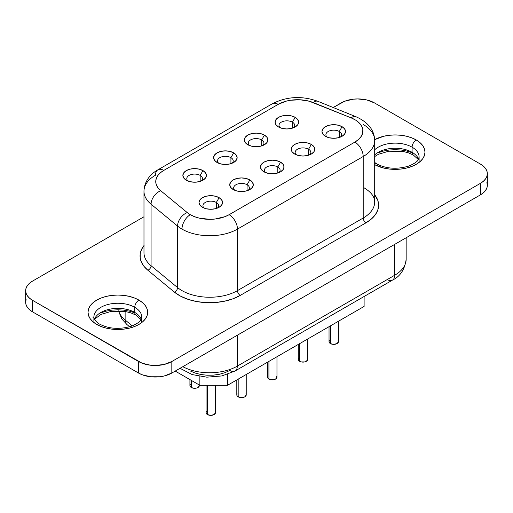 <?xml version="1.0" encoding="UTF-8"?>
<svg xmlns="http://www.w3.org/2000/svg" width="513" height="513" viewBox="0 0 513 513"><rect width="100%" height="100%" fill="white"/><g stroke="black" fill="none" stroke-linecap="round" stroke-linejoin="round"><path stroke-width="0.77" d="M93.898 322.202L93.898 317.079A23.931 13.819 180 0 1 108.673 304.312A23.931 13.819 180 0 1 134.759 307.306A5.887 3.399 -60 0 1 138.92 300.099A29.818 17.218 0 0 0 96.745 300.099A29.818 17.218 0 0 0 96.745 324.447L101.266 326.582L106.422 328.179L112.014 329.154L117.83 329.487L123.652 329.154L129.244 328.179L134.4 326.582L138.92 324.447L142.627 321.837L145.384 318.862L147.077 315.63L147.654 312.27L147.077 308.909L145.384 305.684L142.627 302.708L138.92 300.099L134.4 297.957L129.244 296.367L123.652 295.385L117.83 295.052L112.014 295.385L106.422 296.367L101.266 297.957L96.745 300.099L93.039 302.708L90.282 305.684L88.582 308.909L88.012 312.27L88.582 315.63L90.282 318.862L93.039 321.837L96.745 324.447A5.887 3.399 -60 0 1 99.689 324.152A5.887 3.399 120 0 0 96.745 324.447A29.818 17.218 0 0 0 138.92 324.447A29.818 17.218 0 0 0 138.92 300.099A5.887 3.399 120 0 0 134.759 307.306A23.931 13.819 180 0 1 141.55 318.932M94.854 318.336A23.931 13.819 0 0 1 134.759 312.43L134.759 307.306L134.759 312.43A23.931 13.819 0 0 1 141.21 319.233A23.931 13.819 0 0 0 134.759 312.43A5.887 3.399 120 0 0 135.977 315.123A5.887 3.399 -60 0 1 134.759 312.43A23.931 13.819 0 0 0 111.116 308.941A23.931 13.819 0 0 0 94.456 319.233M419.102 162.082L419.102 156.959A23.931 13.819 180 0 0 412.093 147.186L412.093 152.31A23.931 13.819 0 0 1 418.544 159.12A23.931 13.819 0 0 0 412.093 152.31L412.093 147.186A23.931 13.819 180 0 0 374.695 149.796A23.931 13.819 180 0 1 412.093 147.186A5.887 3.399 -60 0 1 416.255 139.978L419.961 142.588L422.718 145.564L424.418 148.796L424.988 152.149L424.418 155.51L422.718 158.741L419.961 161.717L416.255 164.327L411.734 166.469L406.578 168.059L400.986 169.04L395.17 169.367L389.348 169.04L383.756 168.059L374.695 164.673A29.818 17.218 0 0 0 416.556 164.147A29.818 17.218 0 0 0 416.255 139.978A5.887 3.399 120 0 0 412.093 147.186A23.931 13.819 180 0 1 418.884 158.812M374.695 164.025A5.887 3.399 -60 0 1 377.023 164.032A5.887 3.399 120 0 0 375.849 163.762M412.093 152.31A5.887 3.399 120 0 0 413.311 155.009A5.887 3.399 -60 0 1 412.093 152.31A23.931 13.819 0 0 0 374.695 154.92A23.931 13.819 0 0 1 412.093 152.31M189.919 379.582L189.919 385.571A4.707 2.719 0 0 0 191.298 387.495L191.298 380.377L191.298 387.495A4.707 2.719 0 0 0 196.434 388.085A4.707 2.719 0 0 0 199.339 385.571L197.96 387.495L196.434 388.085L192.83 388.085L190.278 386.61L189.919 385.571L190.278 384.532M200.179 175.408A7.849 4.534 0 0 0 189.746 175.068A7.849 4.534 0 0 0 187.976 181.018A7.849 4.534 180 0 1 186.783 178.614A7.849 4.534 180 0 1 191.625 174.426A7.849 4.534 180 0 1 200.179 175.408L200.179 181.403L200.179 175.408A7.849 4.534 180 0 1 202.475 178.614A7.849 4.534 180 0 1 201.282 181.018A7.849 4.534 0 0 0 200.179 175.408L202.956 170.605L200.179 175.408M186.309 180.217L186.309 180.217A11.773 6.797 180 0 1 186.309 170.605A11.773 6.797 180 0 1 202.956 170.605L205.501 172.81L206.399 175.408L205.501 178.011L202.956 180.217L199.134 181.685L194.632 182.205L190.124 181.685L186.309 180.217L183.757 178.011L182.859 175.408L183.757 172.81L186.309 170.605L190.124 169.13L194.632 168.617L199.134 169.13L202.956 170.605A11.773 6.797 180 0 1 202.956 180.217A11.773 6.797 180 0 1 186.309 180.217M292.404 122.165A7.849 4.534 0 0 0 281.964 121.825A7.849 4.534 0 0 0 280.201 127.769A7.849 4.534 180 0 1 279.008 125.371A7.849 4.534 180 0 1 283.849 121.183A7.849 4.534 180 0 1 292.404 122.165L292.404 128.16L292.404 122.165A7.849 4.534 180 0 1 294.699 125.371A7.849 4.534 180 0 1 293.5 127.775A7.849 4.534 0 0 0 292.404 122.165L295.174 117.362L292.404 122.165M278.527 126.968L278.527 126.968A11.773 6.797 180 0 1 278.527 117.362A11.773 6.797 180 0 1 295.174 117.362L297.726 119.567L298.624 122.165L297.726 124.768L295.174 126.968L291.358 128.442L286.85 128.962L282.349 128.442L278.527 126.968L275.975 124.768L275.083 122.165L275.975 119.567L278.527 117.362L282.349 115.887L286.85 115.367L291.358 115.887L295.174 117.362A11.773 6.797 180 0 1 295.174 126.968A11.773 6.797 180 0 1 278.527 126.968M261.662 139.914A7.849 4.534 0 0 0 251.223 139.574A7.849 4.534 0 0 0 249.459 145.519A7.849 4.534 180 0 1 248.266 143.114A7.849 4.534 180 0 1 253.108 138.933A7.849 4.534 180 0 1 261.662 139.914L261.662 145.904L261.662 139.914A7.849 4.534 180 0 1 263.958 143.114A7.849 4.534 180 0 1 262.759 145.525A7.849 4.534 0 0 0 261.662 139.914L264.432 135.105L261.662 139.914M247.785 144.717L247.785 144.717A11.773 6.797 180 0 1 247.785 135.105A11.773 6.797 180 0 1 264.432 135.105L266.984 137.311L267.882 139.914L266.984 142.511L264.432 144.717L260.617 146.192L256.109 146.712L251.607 146.192L247.785 144.717L245.24 142.511L244.342 139.914L245.24 137.311L247.785 135.105L251.607 133.637L256.109 133.117L260.617 133.637L264.432 135.105A11.773 6.797 180 0 1 264.432 144.717A11.773 6.797 180 0 1 247.785 144.717L247.785 144.717M206.066 385.321L206.066 412.644A4.707 2.719 0 0 0 207.444 414.562L207.444 385.321L207.444 414.562A4.707 2.719 0 0 0 212.581 415.152A4.707 2.719 0 0 0 215.486 412.644L214.107 414.562L210.779 415.363L207.444 414.562L206.425 413.683L206.066 412.644L206.425 411.599M236.807 379.928L236.807 394.895A4.707 2.719 0 0 0 238.186 396.818L238.186 379.133L238.186 396.818A4.707 2.719 0 0 0 243.322 397.408A4.707 2.719 0 0 0 246.227 394.895L244.848 396.818L243.322 397.408L239.718 397.408L237.166 395.933L236.807 394.895L237.166 393.856M329.032 326.685L329.032 341.652A4.707 2.719 0 0 0 330.41 343.569L330.41 325.89L330.41 343.569A4.707 2.719 0 0 0 335.54 344.159A4.707 2.719 0 0 0 338.452 341.652L337.073 343.569L333.739 344.37L331.937 344.159L329.391 342.69L329.032 341.652L329.391 340.606M298.29 344.435L298.29 359.395A4.707 2.719 0 0 0 299.669 361.319L299.669 343.633L299.669 361.319A4.707 2.719 0 0 0 304.799 361.909A4.707 2.719 0 0 0 307.71 359.395L306.332 361.319L304.799 361.909L301.195 361.909L298.649 360.44L298.29 359.395L298.649 358.356M216.326 202.481A7.849 4.534 0 0 0 205.893 202.141A7.849 4.534 0 0 0 204.123 208.086A7.849 4.534 180 0 1 202.93 205.681A7.849 4.534 180 0 1 207.771 201.5A7.849 4.534 180 0 1 216.326 202.481L216.326 208.477L216.326 202.481A7.849 4.534 180 0 1 218.621 205.681A7.849 4.534 180 0 1 217.429 208.092A7.849 4.534 0 0 0 216.326 202.481L219.102 197.672L216.326 202.481M202.455 207.284L202.455 207.284A11.773 6.797 180 0 1 202.455 197.672A11.773 6.797 180 0 1 219.102 197.672L221.654 199.878L222.546 202.481L221.654 205.078L219.102 207.284L215.28 208.759L210.779 209.278L206.271 208.759L202.455 207.284L199.903 205.078L199.006 202.481L199.903 199.878L202.455 197.672L206.271 196.203L210.779 195.684L215.28 196.203L219.102 197.672A11.773 6.797 180 0 1 219.102 207.284A11.773 6.797 180 0 1 202.455 207.284M248.17 190.336A7.849 4.534 0 0 0 247.067 184.731L249.844 179.928A11.773 6.797 180 0 1 249.844 189.541A11.773 6.797 180 0 1 233.197 189.541L230.645 187.335L229.747 184.731L230.645 182.134L233.197 179.928L237.012 178.453L241.52 177.934L246.022 178.453L249.844 179.928L252.396 182.134L253.287 184.731L252.396 187.335L249.844 189.541L246.022 191.009L241.52 191.529L237.012 191.009L233.197 189.541A11.773 6.797 180 0 1 233.197 179.928A11.773 6.797 180 0 1 249.844 179.928L247.067 184.731A7.849 4.534 0 0 0 236.634 184.391A7.849 4.534 0 0 0 234.864 190.336A7.849 4.534 180 0 1 233.671 187.938A7.849 4.534 180 0 1 238.513 183.75A7.849 4.534 180 0 1 247.067 184.731L247.067 190.727L247.067 184.731A7.849 4.534 180 0 1 249.363 187.938A7.849 4.534 180 0 1 248.17 190.342M340.395 137.093A7.849 4.534 0 0 0 339.292 131.488L342.062 126.685A11.773 6.797 180 0 1 342.062 136.291A11.773 6.797 180 0 1 325.415 136.291L322.863 134.085L321.972 131.488L322.863 128.885L325.415 126.685L329.237 125.21L333.739 124.691L338.247 125.21L342.062 126.685L344.614 128.885L345.512 131.488L344.614 134.085L342.062 136.291L338.247 137.766L333.739 138.286L329.237 137.766L325.415 136.291A11.773 6.797 180 0 1 325.415 126.679A11.773 6.797 180 0 1 342.062 126.685L339.292 131.488A7.849 4.534 0 0 0 328.852 131.148A7.849 4.534 0 0 0 327.089 137.093A7.849 4.534 180 0 1 325.896 134.688A7.849 4.534 180 0 1 330.738 130.507A7.849 4.534 180 0 1 339.292 131.488L339.292 137.484L339.292 131.488A7.849 4.534 180 0 1 341.587 134.688A7.849 4.534 180 0 1 340.388 137.099M308.55 149.238A7.849 4.534 0 0 0 298.111 148.892A7.849 4.534 0 0 0 296.347 154.843A7.849 4.534 180 0 1 295.155 152.438A7.849 4.534 180 0 1 299.996 148.251A7.849 4.534 180 0 1 308.55 149.238L308.55 155.227L308.55 149.238A7.849 4.534 180 0 1 310.846 152.438A7.849 4.534 180 0 1 309.653 154.843A7.849 4.534 0 0 0 308.55 149.238L311.32 144.429L308.55 149.238M294.674 154.041L294.674 154.041A11.773 6.797 180 0 1 294.674 144.429A11.773 6.797 180 0 1 311.32 144.429L313.873 146.635L314.77 149.238L313.873 151.835L311.32 154.041L307.505 155.516L302.997 156.029L298.495 155.516L294.674 154.041L292.128 151.835L291.23 149.238L292.128 146.635L294.674 144.429L298.495 142.96L302.997 142.441L307.505 142.96L311.32 144.429A11.773 6.797 180 0 1 311.32 154.041A11.773 6.797 180 0 1 294.674 154.041L294.674 154.041M267.549 362.178L267.549 377.145A4.707 2.719 0 0 0 268.927 379.069L268.927 361.383L268.927 379.069A4.707 2.719 0 0 0 274.064 379.658A4.707 2.719 0 0 0 276.969 377.145L275.59 379.069L274.064 379.658L270.46 379.658L267.908 378.184L267.549 377.145L267.908 376.106M230.921 157.664A7.849 4.534 0 0 0 220.481 157.318A7.849 4.534 0 0 0 218.718 163.269A7.849 4.534 180 0 1 217.525 160.864A7.849 4.534 180 0 1 222.366 156.677A7.849 4.534 180 0 1 230.921 157.664L230.921 163.653L230.921 157.664A7.849 4.534 180 0 1 233.216 160.864A7.849 4.534 180 0 1 232.023 163.269A7.849 4.534 0 0 0 230.921 157.664L233.691 152.855L230.921 157.664M217.05 162.467A11.773 6.797 180 0 1 217.044 162.467A11.773 6.797 180 0 1 217.05 152.855A11.773 6.797 180 0 1 233.691 152.855L236.243 155.061L237.141 157.664L236.243 160.261L233.691 162.467L229.875 163.942L225.374 164.455L220.866 163.942L217.05 162.467L214.498 160.261L213.6 157.664L214.498 155.061L217.05 152.855L220.866 151.38L225.374 150.867L229.875 151.38L233.691 152.855A11.773 6.797 180 0 1 233.697 162.467A11.773 6.797 180 0 1 217.05 162.467L217.044 162.467M277.809 166.981A7.849 4.534 0 0 0 267.376 166.642A7.849 4.534 0 0 0 265.606 172.592A7.849 4.534 180 0 1 264.413 170.188A7.849 4.534 180 0 1 269.254 166A7.849 4.534 180 0 1 277.809 166.981L277.809 172.977L277.809 166.981A7.849 4.534 180 0 1 280.104 170.188A7.849 4.534 180 0 1 278.912 172.592A7.849 4.534 0 0 0 277.809 166.981L280.585 162.179L277.809 166.981M263.939 171.791L263.939 171.791A11.773 6.797 180 0 1 263.939 162.179A11.773 6.797 180 0 1 280.585 162.179L283.131 164.384L284.029 166.981L283.131 169.585L280.585 171.791L276.764 173.266L272.262 173.779L267.754 173.266L263.939 171.791L261.386 169.585L260.489 166.981L261.386 164.384L263.939 162.179L267.754 160.704L272.262 160.191L276.764 160.704L280.585 162.179A11.773 6.797 180 0 1 280.585 171.791A11.773 6.797 180 0 1 263.939 171.791L263.939 171.791M144.095 245.413L141.524 249.491L140.216 253.768L140.216 258.116L141.524 262.393L144.095 266.471L147.859 270.236L174.369 292.089L180.563 296.174L188.143 299.38L196.742 301.567L205.963 302.625L215.357 302.503L224.482 301.214L232.915 298.816L240.244 295.417L365.981 222.822L371.348 219.051L375.336 214.742L377.792 210.067L378.62 205.206L377.792 200.346L374.695 194.825A43.163 24.919 180 0 1 365.981 222.822A3.924 2.264 60 0 1 363.204 218.019A39.238 22.655 0 0 0 374.695 202L374.015 198.23C372.739 194.517 369.405 191.028 364.018 187.777M143.98 191.15A39.238 22.655 0 0 0 151.072 204.219L177.581 226.079A39.238 22.655 0 0 0 181.98 229.106A11.773 6.797 -60 0 1 190.304 214.684A27.465 15.858 180 0 1 187.226 212.568A11.773 7.875 129.5 0 0 177.581 226.079L177.581 287.588L151.072 265.734L151.072 204.219A39.238 22.655 180 0 1 143.98 191.227A39.238 22.655 180 0 1 155.471 175.209A11.773 6.797 60 0 1 157.908 169.822A11.773 6.797 60 0 1 163.794 170.406L160.716 172.522L158.318 174.914L156.683 177.511L155.849 180.236L155.849 183L156.683 185.719L158.318 188.316L160.716 190.714L187.226 212.568A27.465 15.858 0 0 0 190.304 214.684L194.465 216.659L199.211 218.121L209.721 219.333L215.082 219.025L224.983 216.659L229.144 214.684L354.881 142.095L358.625 139.401L361.267 136.304L362.691 132.95L362.826 129.494L361.659 126.108L359.247 122.953L355.714 120.164L351.213 117.887L309.211 101.202L299.996 99.778L290.493 100.259L285.998 101.202L278.181 104.363L163.794 170.406L278.181 104.363A27.465 15.858 180 0 1 313.353 102.587A11.773 5.515 -68 0 1 317.784 101.292A11.773 5.515 112 0 0 313.353 102.587L351.213 117.887A11.773 5.515 -68 0 1 355.624 116.586L317.765 101.285C301.881 95.61 286.729 96.444 272.294 103.78A11.773 6.797 60 0 1 278.181 104.363A11.773 6.797 -120 0 0 272.294 103.78L157.908 169.822C151.386 173.368 144.217 180.634 143.98 191.227L143.98 252.736A39.238 22.655 0 0 0 151.072 265.734L151.072 204.219L177.581 226.079L177.581 287.588A39.238 22.655 0 0 0 237.468 290.614L237.468 229.106A39.238 22.655 180 0 1 181.98 229.106A39.238 22.655 180 0 1 177.581 226.079A11.773 7.875 -50.5 0 1 187.226 212.568L160.716 190.714A27.465 15.858 180 0 1 163.794 170.406A11.773 6.797 -120 0 0 157.908 169.822M486.895 182.596L487.35 185.244L486.895 187.899L485.561 190.445L483.381 192.798L480.457 194.857L171.823 373.041L164.186 375.991L159.767 376.766L150.585 376.766L142.095 374.734L138.529 373.041L32.543 311.853L29.619 309.794L27.439 307.447L26.105 304.895L25.65 302.24L26.105 299.592M199.865 385.321L227.464 385.321L364.108 306.434L364.108 296.495L364.108 306.434L227.464 385.321L227.464 374.4L227.464 385.321L199.865 385.321L175.209 371.085L199.865 385.321L199.865 376.446L199.865 385.321M182.827 366.692A39.238 22.655 0 0 0 237.301 366.122A10.593 6.118 60 0 1 235.108 370.976A10.593 6.118 60 0 1 229.811 370.45L224.944 372.701L219.352 374.298L213.293 375.15L207.06 375.227L200.942 374.528L195.235 373.079L190.208 370.95M487.35 173.715L487.35 185.244A23.54 13.595 0 0 1 480.457 194.857L480.457 183.321L480.457 194.857L171.823 373.041L171.823 361.511A23.54 13.595 180 0 1 138.529 361.511L138.529 373.041L32.543 311.853L32.543 300.323L138.529 361.511L138.529 373.041A23.54 13.595 0 0 0 171.823 373.041L171.823 361.511L480.457 183.321A23.54 13.595 180 0 0 487.35 173.715A23.54 13.595 180 0 0 480.457 164.102L374.471 102.914A23.54 13.595 180 0 0 341.177 102.914L333.194 107.518L344.742 101.221L353.233 99.195L357.824 98.932L366.833 99.964L374.471 102.914L480.457 164.102L483.381 166.161L485.561 168.514L486.895 171.06L487.35 173.715L486.895 176.363L485.561 178.915L483.381 181.262L480.457 183.321L171.823 361.511L164.186 364.454L155.176 365.493L150.585 365.23L142.095 363.198L32.543 300.323L29.619 298.258L27.439 295.911L26.105 293.359L25.65 290.711L26.105 288.056L27.439 285.51L29.619 283.157L32.543 281.098L143.98 216.762L32.543 281.098A23.54 13.595 180 0 0 25.65 290.711L25.65 302.24A23.54 13.595 0 0 0 32.543 311.853L32.543 300.323A23.54 13.595 180 0 1 25.65 290.711M416.255 139.978L411.734 137.837L406.578 136.246L400.986 135.265L395.17 134.938L389.348 135.265L383.756 136.246L374.682 139.645A29.818 17.218 0 0 1 416.255 139.978M363.204 218.019A39.238 22.655 0 0 0 374.695 202L374.695 140.491A39.238 22.655 180 0 1 363.204 156.51L363.204 218.019L237.468 290.614L237.468 229.106L363.204 156.51L363.204 218.019A3.924 2.264 -120 0 0 365.981 222.822L240.244 295.417A3.924 2.264 60 0 1 237.468 290.614L363.204 218.019M363.204 124.473A39.238 22.655 180 0 1 374.695 140.491C374.349 129.981 367.994 122.011 355.624 116.586M151.072 204.219A11.773 7.875 -50.5 0 1 160.716 190.714A11.773 7.875 129.5 0 0 151.072 204.219M355.644 116.598A11.773 5.515 112 0 0 351.213 117.887A27.465 15.858 180 0 1 354.881 142.095A11.773 6.797 60 0 1 363.204 156.51A39.238 22.655 0 0 0 374.695 140.171M237.468 229.106L363.204 156.51A11.773 6.797 -120 0 0 354.881 142.095L229.144 214.684A11.773 6.797 60 0 1 237.468 229.106A11.773 6.797 -120 0 0 229.144 214.684A27.465 15.858 180 0 1 190.304 214.684A11.773 6.797 120 0 0 181.98 229.106A39.238 22.655 0 0 0 237.468 229.106M180.031 368.308L192.151 374.567L206.822 377.177L221.898 375.933L235.108 370.976A10.593 6.118 -120 0 0 237.301 366.122L394.67 275.269A39.238 22.655 0 0 0 406.161 259.251A39.238 22.655 180 0 1 394.67 275.269A10.593 6.118 60 0 1 392.477 280.117A10.593 6.118 -120 0 0 394.67 275.269L394.67 244.387L394.67 275.269L237.301 366.122L237.301 335.239L237.301 366.122A39.238 22.655 180 0 1 182.885 366.718M127.096 324.678A10.593 7.086 -50.5 0 1 125.127 319.99L132.296 325.896L125.127 319.99L125.127 311.468L125.127 319.99A39.238 22.655 180 0 1 118.612 310.878A39.238 22.655 0 0 0 125.127 319.99A10.593 7.086 129.5 0 0 127.07 324.652L121.914 319.092L118.407 310.872M406.161 237.75L406.161 259.251C404.802 269.46 400.236 276.411 392.477 280.117A10.593 6.118 60 0 1 387.18 279.591M143.98 252.659A39.238 22.655 0 0 0 151.072 265.734A3.924 2.623 -50.5 0 1 147.859 270.236A43.163 24.919 180 0 1 143.98 245.56M147.859 270.236A3.924 2.623 129.5 0 0 151.072 265.734L177.581 287.588A3.924 2.623 -50.5 0 1 174.369 292.089L147.859 270.236M177.581 287.588A39.238 22.655 0 0 0 237.468 290.614A3.924 2.264 -120 0 0 240.244 295.417A43.163 24.919 180 0 1 174.369 292.089A3.924 2.623 129.5 0 0 177.581 287.588M276.61 376.106L276.969 377.145L276.969 356.74M307.351 358.356L307.71 359.395L307.71 338.997M338.093 340.606L338.452 341.652L338.452 321.247M245.868 393.856L246.227 394.895L246.227 374.49M215.127 411.599L215.486 412.644L215.486 385.321M198.98 384.532L199.339 385.571L199.339 385.019M94.116 315.219A23.931 13.819 180 0 1 110.18 303.985A23.931 13.819 180 0 1 134.759 307.306A23.931 13.819 180 0 1 141.768 317.079C140.94 318.971 142.768 321.215 131.629 326.14C119.779 329.641 109.128 328.974 99.689 324.152C96.835 322.946 93.578 318.413 94.168 318.573L93.898 317.079M134.4 312.693L129.244 311.102L123.652 310.121L117.83 309.788L112.014 310.121L106.422 311.102L101.266 312.693M93.905 316.733L93.039 317.444M411.734 152.573L406.578 150.982L400.986 150.001L395.17 149.674L389.348 150.001L383.756 150.982L378.6 152.573M140.992 319.637L135.977 315.123L130.95 312.898L125.48 311.526L111.404 311.327L101.01 314.418L95.527 318.451L94.674 319.637M419.102 156.959C418.275 158.85 420.102 161.101 408.97 166.026C397.113 169.521 386.462 168.86 377.023 164.032L374.695 162.467M418.326 159.524L413.311 155.009L408.284 152.778L402.814 151.406L388.739 151.213L378.344 154.304L374.695 156.574M129.654 326.787L127.07 324.652M392.477 280.117L235.108 370.976M141.768 322.202L141.768 317.079"/></g></svg>
